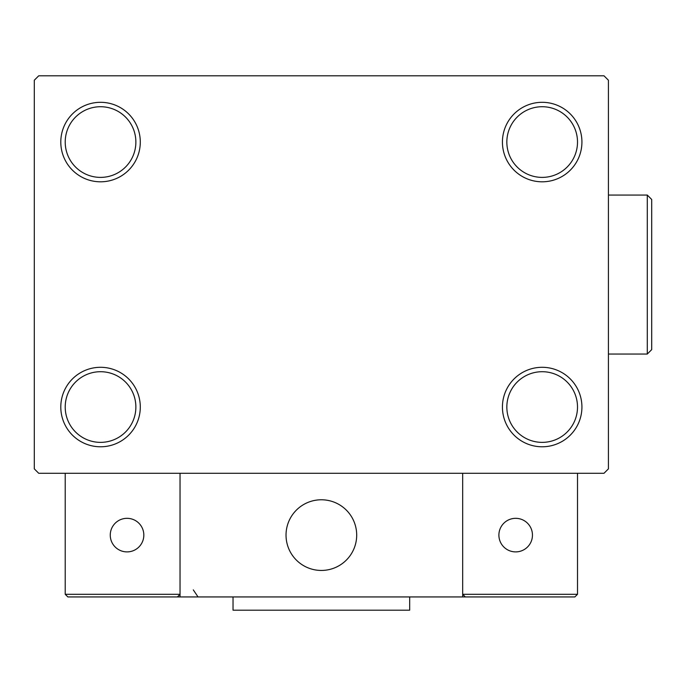 <?xml version="1.0" encoding="UTF-8"?>
<svg xmlns="http://www.w3.org/2000/svg" width="686" height="686" viewBox="0 0 686 686"><rect width="100%" height="100%" fill="white"/><g stroke="black" fill="none" stroke-linecap="round" stroke-linejoin="round"><path stroke-width="1.03" d="M502.426 407.038A39.745 39.745 0 0 0 542.172 446.783A39.745 39.745 0 0 0 581.925 407.038A39.745 39.745 0 0 0 542.172 367.293A39.745 39.745 0 0 0 502.426 407.038M577.509 407.038A35.329 35.329 0 0 1 542.172 442.367A35.329 35.329 0 0 1 506.843 407.038A35.329 35.329 0 0 1 542.172 371.709A35.329 35.329 0 0 1 577.509 407.038M502.426 142.062A39.745 39.745 0 0 0 542.172 181.807A39.745 39.745 0 0 0 581.925 142.062A39.745 39.745 0 0 0 542.172 102.308A39.745 39.745 0 0 0 502.426 142.062M577.509 142.062A35.329 35.329 0 0 1 542.172 177.391A35.329 35.329 0 0 1 506.843 142.062A35.329 35.329 0 0 1 542.172 106.724A35.329 35.329 0 0 1 577.509 142.062M60.797 142.062A39.745 39.745 0 0 0 100.542 181.807A39.745 39.745 0 0 0 140.296 142.062A39.745 39.745 0 0 0 100.542 102.308A39.745 39.745 0 0 0 60.797 142.062M135.871 142.062A35.329 35.329 0 0 1 100.542 177.391A35.329 35.329 0 0 1 65.213 142.062A35.329 35.329 0 0 1 100.542 106.724A35.329 35.329 0 0 1 135.871 142.062M60.797 407.038A39.745 39.745 0 0 0 100.542 446.783A39.745 39.745 0 0 0 140.296 407.038A39.745 39.745 0 0 0 100.542 367.293A39.745 39.745 0 0 0 60.797 407.038M135.871 407.038A35.329 35.329 0 0 1 100.542 442.367A35.329 35.329 0 0 1 65.213 407.038A35.329 35.329 0 0 1 100.542 371.709A35.329 35.329 0 0 1 135.871 407.038M604.006 75.812L38.716 75.812L34.3 80.228L34.3 468.864L38.716 473.28L604.006 473.28L608.422 468.864L608.422 80.228L604.006 75.812M286.028 535.106A35.329 35.329 0 0 1 321.357 499.777A35.329 35.329 0 0 1 356.694 535.106A35.329 35.329 0 0 1 321.357 570.443A35.329 35.329 0 0 1 286.028 535.106M462.681 596.94L180.041 596.94L180.041 473.28L462.681 473.28L462.681 596.94L465.331 596.94L462.681 594.29L462.681 473.28L577.509 473.28L577.509 594.29L574.859 596.94L465.331 596.94L462.681 594.29L577.509 594.29L574.859 596.94M327.359 569.929A35.329 35.329 0 0 0 356.18 529.112A35.329 35.329 0 0 0 315.363 500.291A35.329 35.329 0 0 0 286.542 541.108A35.329 35.329 0 0 0 327.359 569.929M180.041 596.94L67.863 596.94L65.213 594.29L65.213 473.28M180.041 594.29L177.391 596.94L180.041 594.29L65.213 594.29L67.863 596.94L130.58 596.94M356.694 535.106A35.329 35.329 0 0 1 306.428 567.133M498.893 535.106A16.781 16.781 0 0 0 515.675 551.896A16.781 16.781 0 0 0 532.456 535.106A16.781 16.781 0 0 0 515.675 518.324A16.781 16.781 0 0 0 498.893 535.106M127.039 551.896A16.781 16.781 0 0 0 143.828 535.106A16.781 16.781 0 0 0 127.039 518.324A16.781 16.781 0 0 0 110.257 535.106A16.781 16.781 0 0 0 127.039 551.896M409.688 596.94L409.688 610.188L233.034 610.188L233.034 596.94M647.284 195.056L651.7 199.472L651.7 349.628L647.284 354.045L647.284 195.056L608.422 195.056M193.289 589.874L197.705 596.426M647.284 354.045L608.422 354.045"/></g></svg>
